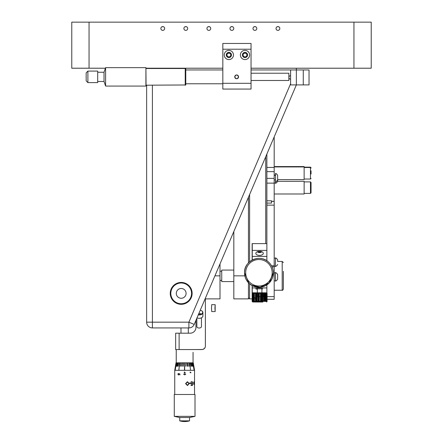 <?xml version="1.0" encoding="UTF-8"?>
<svg xmlns="http://www.w3.org/2000/svg" width="443" height="443" viewBox="0 0 443 443"><rect width="100%" height="100%" fill="white"/><g stroke="black" fill="none" stroke-linecap="round" stroke-linejoin="round"><path stroke-width="0.66" d="M245.787 53.243L244.204 53.243M229.662 53.243L228.079 53.243M353.946 68.216L353.946 22.15L371.223 22.15L371.223 68.216L251.043 68.216M276.033 28.485A1.899 1.899 0 0 0 278.885 30.13A1.899 1.899 0 0 0 278.885 26.84A1.899 1.899 0 0 0 276.033 28.485M252.997 28.485A1.899 1.899 0 0 0 255.849 30.13A1.899 1.899 0 0 0 255.849 26.84A1.899 1.899 0 0 0 252.997 28.485M229.967 28.485A1.899 1.899 0 0 0 232.813 30.13A1.899 1.899 0 0 0 232.813 26.84A1.899 1.899 0 0 0 229.967 28.485M206.931 28.485A1.899 1.899 0 0 0 209.783 30.13A1.899 1.899 0 0 0 209.783 26.84A1.899 1.899 0 0 0 206.931 28.485M183.895 28.485A1.899 1.899 0 0 0 186.747 30.13A1.899 1.899 0 0 0 186.747 26.84A1.899 1.899 0 0 0 183.895 28.485M160.864 28.485A1.899 1.899 0 0 0 163.716 30.13A1.899 1.899 0 0 0 163.716 26.84A1.899 1.899 0 0 0 160.864 28.485M243.096 54.971A1.899 1.899 0 0 0 245.943 56.621A1.899 1.899 0 0 0 245.943 53.326A1.899 1.899 0 0 0 243.096 54.971M226.971 54.971A1.899 1.899 0 0 0 229.823 56.621A1.899 1.899 0 0 0 229.823 53.326A1.899 1.899 0 0 0 226.971 54.971M353.946 22.15L89.054 22.15L89.054 68.216L71.777 68.216L71.777 22.15L89.054 22.15M222.823 68.216L146.013 68.216M105.406 68.216L89.054 68.216M303.272 84.918L303.272 69.944L309.031 69.944L309.031 84.918L296.361 84.918L194.2 324.426L188.901 322.166L188.901 327.925L152.398 327.925A5.759 5.759 0 0 1 146.639 322.166L146.639 85.206M194.2 324.426A5.759 5.759 0 0 1 188.901 327.925A5.759 5.759 0 0 0 194.2 324.426M161.612 68.216L161.612 68.504M296.361 68.216L296.361 84.918L290.602 84.918L290.602 69.944L296.361 69.944L296.361 68.216M146.639 68.504L146.639 68.216L146.639 68.504M251.043 69.944L290.602 69.944M170.25 293.377A10.942 10.942 0 0 0 186.664 302.851A10.942 10.942 0 0 0 186.664 283.897A10.942 10.942 0 0 0 170.25 293.377M214.921 275.839L220.005 275.839L220.005 298.875L205.098 298.875M251.043 83.306L251.043 89.065L222.823 89.065L222.823 83.306L251.043 83.306L251.043 49.217L222.823 49.217L222.823 83.306M185.772 83.766L222.823 83.766L222.823 69.944L185.772 69.944M222.823 49.217L222.823 43.458L251.043 43.458L251.043 49.217M242.404 54.971A2.592 2.592 0 0 0 246.291 57.219A2.592 2.592 0 0 0 246.291 52.728A2.592 2.592 0 0 0 242.404 54.971M240.388 54.971A4.607 4.607 0 0 0 247.299 58.963A4.607 4.607 0 0 0 247.299 50.984A4.607 4.607 0 0 0 240.388 54.971M226.279 54.971A2.592 2.592 0 0 0 230.166 57.219A2.592 2.592 0 0 0 230.166 52.728A2.592 2.592 0 0 0 226.279 54.971M224.263 54.971A4.607 4.607 0 0 0 231.174 58.963A4.607 4.607 0 0 0 231.174 50.984A4.607 4.607 0 0 0 224.263 54.971M234.746 76.855C236.008 79.308 237.276 79.308 238.544 76.855C237.282 74.402 236.014 74.402 234.746 76.855A1.899 1.899 0 0 0 237.598 78.5A1.899 1.899 0 0 0 237.598 75.21A1.899 1.899 0 0 0 234.746 76.855L234.89 77.586M303.272 69.944L296.361 69.944M195.933 320.367L195.933 327.438A5.759 5.759 0 0 1 190.174 333.197L179.116 333.197L179.116 349.549L175.661 349.549L175.661 333.197L179.116 333.197M202.578 349.483L201.919 349.549C206.006 347.561 206.006 347.561 201.919 349.549L195.817 349.549L202.612 349.477M203.232 349.289L204.799 348.004L203.237 349.289M204.212 348.68L205.031 347.6M179.116 349.549L201.919 349.549A3.455 3.455 0 0 0 205.375 346.094L205.375 298.222M214.955 308.118L215.165 311.573L215.165 304.662L214.955 308.118M215.165 304.662L211.715 304.662L211.505 308.118L211.715 311.573L215.165 311.573M290.602 79.159A1.728 1.728 0 0 1 288.875 77.431A1.728 1.728 0 0 1 290.602 75.703M189.543 420.85L179.753 420.85A17.277 17.277 0 0 0 189.543 420.85L189.543 417.527L179.753 417.527L179.753 420.85M189.543 417.527L195.009 416.348L174.282 416.348L179.753 417.527M195.009 416.348L195.009 394.491L174.282 394.491L174.282 416.348M194.383 382.575L194.388 383.677M187.45 385.177L188.934 383.616L187.45 382.082L185.888 383.632L187.45 385.177L185.888 383.632M187.439 382.082L185.877 383.632M189.2 383.61L187.461 385.548L185.562 383.627L187.439 381.705L189.227 383.61L187.467 385.548M187.439 381.705L189.227 383.61M185.34 372.707L184.282 372.707L184.282 371.982L185.34 372.707M184.687 374.867L183.657 374.252L184.687 373.648L185.717 374.252L184.687 374.867M191.016 372.707L190.169 372.707L190.169 371.982L191.016 372.707M174.741 370.309L176.009 362.823L193.281 362.823L194.549 370.309L174.741 370.309L174.741 394.491M178.961 374.246L178.529 374.833L178.053 374.219L178.391 373.46L177.87 374.202L178.523 375.055L179.127 373.997L179.675 374.13L179.891 374.961L179.891 373.958L178.861 373.709L178.961 374.246M189.593 383.394L189.593 383.018L190.761 383.018L190.761 383.394L189.593 383.394M191.016 385.454L191.016 385.083L192.24 385.083L192.24 383.954L191.016 383.954L191.016 383.583L192.24 383.583L192.24 382.176L191.016 382.176L191.016 381.8L192.445 381.8L192.445 385.454L191.016 385.454M193.641 382.492L194.084 381.755L194.405 383.129L194.084 384.518L193.58 383.068L194.344 383.068L194.1 382.082L193.641 382.492M194.549 394.491L194.499 383.804M194.51 383.721L194.549 370.309M176.458 362.872L175.184 370.254L176.458 362.872M187.66 362.867L188.081 366.272M187.91 366.25L187.699 362.845L187.91 366.25M180.14 366.272L180.362 362.839M175.705 365.481L175.566 366.25M193.115 362.839L193.674 366.25M175.206 370.254L176.236 363.841M193.275 362.839L193.851 366.25M176.015 362.834L175.439 366.25M176.868 362.845L176.248 366.25L176.868 362.845M177.399 362.845L176.79 366.25L177.399 362.845M178.042 362.839L177.46 366.25L178.042 362.839M178.795 362.839L178.236 366.25L178.795 362.839M181.552 362.845L181.121 366.25L181.552 362.845M182.588 362.845L182.217 366.25L182.588 362.845M183.657 362.845L183.352 366.25L183.657 362.845M185.822 362.845L185.667 366.25L185.822 362.845M186.885 362.845L187.029 366.25L186.885 362.845M188.89 362.845L189.167 366.25L188.89 362.845M190.628 362.839L191.022 366.256L190.628 362.839M191.365 362.845L191.808 366.25L191.365 362.845M191.985 362.839L192.478 366.25L191.985 362.839M192.5 362.834L193.026 366.25L192.5 362.834M190.534 370.254L189.621 362.872L190.534 370.254M184.709 370.254L184.537 362.872L184.482 370.27M178.889 370.254L179.653 362.872L178.889 370.254M193.054 364.207L194.089 370.254M192.4 381.8L192.4 385.454M193.718 383.394L194.078 384.192L194.333 383.394L193.663 383.394L194.023 384.192L194.211 383.943M194.067 382.082L193.707 382.641M194.028 381.755L194.289 384.02M178.773 370.27L179.72 362.895M190.385 362.856L190.944 366.272M182.25 366.272L182.616 362.867M176.884 366.272L177.493 362.867M176.126 362.867L175.566 366.272L176.131 362.856M193.818 383.666L193.552 384.192M193.165 362.867L193.403 364.356M193.054 352.312L193.054 362.562M193.054 353.464L193.054 352.545M193.054 354.5L193.054 353.697M193.054 355.535L193.054 354.732M193.054 356.576L193.054 355.768M193.054 358.071L193.054 356.803M193.054 359.223L193.054 358.304M193.054 360.259L193.054 359.456M193.054 361.294L193.054 360.491M193.054 362.33L193.054 361.527M176.641 295.176A4.895 4.895 0 0 0 185.024 296.417A4.895 4.895 0 0 0 181.907 288.531A4.895 4.895 0 0 0 176.641 295.176A4.895 4.895 0 0 0 185.024 296.417A4.895 4.895 0 0 0 181.907 288.531A4.895 4.895 0 0 0 176.641 295.176M171.552 297.187A10.366 10.366 0 0 0 189.311 299.817A10.366 10.366 0 0 0 182.71 283.121A10.366 10.366 0 0 0 171.552 297.187M86.175 80.892L86.175 72.818L87.897 71.096L87.897 82.614L86.175 80.892M87.897 82.614L97.693 82.614L97.693 71.096L87.897 71.096M97.693 81.462L104.027 81.462L104.027 72.248L97.693 72.248M104.027 81.462L105.6 86.069L105.6 67.641L104.027 72.248M185.224 85.206L185.224 68.504L185.772 68.737L185.772 84.973L146.063 85.206L145.913 86.069L145.913 67.641L105.6 67.641M146.063 85.206L145.913 67.641M251.043 80.482L288.875 80.482L288.875 73.228L251.043 73.228M220.005 263.934L220.005 275.839M248.451 197.24L248.451 262.915M233.821 231.534L233.821 275.839L244.841 275.839M248.451 282.756L248.451 298.875L233.821 298.875L233.821 275.839M283.354 271.326L283.354 289.085C282.839 290.165 282.457 290.547 282.202 290.237L282.202 261.442L283.354 262.594M233.821 270.08L221.738 270.08L221.738 281.598L233.821 281.598M249.603 194.543L249.603 261.824M249.603 283.847L249.603 298.875L248.451 297.724M252.133 260.096L252.133 243.617L265.722 243.617L265.722 156.739M265.861 298.737L265.722 297.646M252.133 285.574L252.145 297.264M266.874 154.042L266.874 167.448M266.874 203.093L271.481 203.093L271.481 200.79L266.874 200.79L266.874 183.136L266.874 260.783M252.25 260.035L252.25 256.403L266.874 256.403M263.308 253.357A3.743 2.049 180 0 0 259.565 251.303A3.743 2.049 180 0 0 255.821 253.357A3.743 2.049 180 0 0 259.565 255.406A3.743 2.049 180 0 0 263.308 253.357M266.874 250.406L252.25 250.406L252.25 256.403M266.874 243.617L252.25 243.617L252.25 250.406M266.608 297.646L266.276 297.646M265.861 297.646L265.44 297.646M264.82 297.646L264.205 297.646M255.434 297.646L254.42 297.646M254.127 297.646L253.562 297.646M252.997 297.646L252.632 297.646M252.305 297.646L252.25 293.377M266.874 284.888L266.874 293.139M252.25 285.635L252.25 293.249M266.874 287.922L252.25 287.922M262.904 296.035L263.308 296.289L262.904 296.544M256.785 296.666L256.209 296.539M255.993 296.461L255.993 296.123M256.209 296.04L256.785 295.913M257.317 289.224L255.705 288.825L262.616 288.825L261.924 289.107M271.509 265.789L274.189 265.789L274.189 201.366L271.481 201.366M274.189 265.789L274.189 299.285L267.096 299.285M274.189 166.585L304.136 166.585L304.136 179.603L277.645 179.603M277.645 261.387L277.645 259.886A4.845 4.845 0 0 0 275.568 257.859L275.341 266.498L275.574 257.859M275.574 272.539A4.845 4.845 0 0 1 277.645 274.566L277.645 279.145A4.845 4.845 0 0 1 275.574 281.172L275.341 272.539L275.574 281.172M258.086 251.474A1.545 0.847 180 0 0 259.565 252.565A1.545 0.847 180 0 0 261.043 251.474M261.088 251.868A3.284 1.8 0 0 1 258.956 252.039M258.391 251.956A3.284 1.8 0 0 1 258.042 251.868M258.169 251.452L258.956 252.41L258.956 251.331M311.047 184.476L311.047 190.822M310.471 181.89L311.047 182.466L311.047 192.832L310.471 193.408L310.471 181.89L304.136 181.89M311.047 173.999L311.047 170.826M277.645 181.32L277.645 181.314A4.845 4.845 0 0 1 275.574 183.347L275.574 173.291A4.845 4.845 0 0 1 277.645 175.317L277.645 181.32L304.136 181.314L304.136 193.984L274.189 193.984M274.189 167.448L274.189 183.136L266.874 183.136L266.874 178.379L274.189 178.379M274.189 171.635L266.874 171.635L266.874 167.432L274.189 167.432L274.189 136.893M266.874 171.635L266.874 178.379M271.481 201.249L274.189 201.366M274.189 201.249L274.189 183.136M275.574 183.347L275.574 173.291M277.645 177.726L277.645 176.176M263.674 296.816L262.904 296.804M262.295 296.799L261.686 296.799M261.049 296.799L260.634 296.793M260.401 296.793L259.327 296.793M258.036 296.799L257.184 296.799M256.785 296.804L256.209 296.804M255.993 296.81L255.644 296.816M261.575 302.026L255.473 302.004L261.575 302.026M252.228 301.439L252.493 293.355L252.178 293.36L252.145 301.428L252.133 293.366L252.709 292.79L266.531 292.79L267.107 293.366L267.096 301.434L267.068 293.371M264.15 293.404L264.82 293.404L264.82 301.395M264.654 293.404L264.969 293.404M265.916 301.439L266.038 293.393M266.243 293.388L266.608 293.382L266.608 301.412M267.046 301.423L267.107 293.366M252.493 301.412L253.324 301.401L253.324 293.338L253.202 301.406L255.628 301.39L255.434 293.327L255.434 301.39L256.192 301.384L256.192 293.321L255.993 301.384L259.327 301.378L259.1 293.316L259.1 301.378L260.634 301.378L260.634 293.316L260.401 301.378L261.276 301.378L261.276 293.321L261.049 301.378L262.516 301.384L262.516 293.321L262.306 301.384L264.205 301.39L264.205 293.327L264.022 301.39L265.163 301.395L265.163 293.332L265.008 301.395L266.276 301.406L266.276 293.344L266.171 301.406L266.769 301.412L266.697 293.349L266.697 301.412L266.935 293.355L267.013 301.423M267.013 293.36L265.44 293.338L265.44 301.401M265.955 301.401L265.955 293.344M265.44 293.338L262.904 293.321L262.904 301.384M263.674 301.39L263.674 293.327M262.904 293.321L261.686 293.321L261.686 301.384M261.686 293.321L258.452 293.321L258.452 301.378M258.679 301.378L258.679 293.316M258.036 301.378L258.036 293.321L257.184 293.321L257.184 301.384M258.452 293.321L258.036 293.321M256.785 301.384L256.785 293.321L254.908 293.327L254.42 293.332L254.42 301.395M257.184 293.321L256.785 293.321M254.127 301.395L253.972 293.332L253.562 293.338L253.562 301.401M254.42 293.332L254.127 293.332M253.562 293.338L252.632 293.349L252.632 301.412M252.997 301.406L252.997 293.344M252.355 293.377L252.355 301.417M252.294 301.439L252.228 293.377M261.841 293.416L262.057 296.799M256.137 293.41L256.94 293.416M255.572 293.41L255.993 293.41M254.42 293.404L255.434 293.41M253.562 293.399L254.238 293.399M252.632 293.382L253.075 293.393M265.44 293.399L265.861 293.393M263.613 296.816L263.806 293.41M262.904 293.41L263.596 293.41M262.876 302.043L252.709 302.004L262.876 302.043M252.543 301.445L252.444 293.332M162.049 26.724L163.478 26.724M185.08 26.724L186.514 26.724M208.116 26.724L209.545 26.724M231.152 26.724L232.581 26.724M254.182 26.724L255.617 26.724M277.218 26.724L278.647 26.724M196.853 318.207L196.853 326.552A2.304 1.473 0 0 0 199.156 328.025A2.304 1.473 0 0 0 201.46 326.552L201.46 317.808M200.009 314.552A2.304 1.473 0 0 0 198.42 314.524M196.997 317.875A3.743 2.392 0 0 0 199.156 318.312A3.743 2.392 0 0 0 202.9 315.92L202.9 312.553A3.743 2.392 180 0 1 199.156 314.945A3.743 2.392 180 0 1 198.27 314.879M201.493 314.054A3.743 2.392 0 0 0 198.846 313.539M200.242 310.266A3.743 2.392 180 0 1 201.244 310.571A3.743 2.392 180 0 1 202.9 312.553M198.403 314.569A3.511 2.243 0 0 0 199.156 314.619A3.511 2.243 0 0 0 202.517 313.029A3.511 2.243 0 0 0 201.116 310.515A3.511 2.243 0 0 0 200.247 310.244M146.639 322.166A5.759 5.759 0 0 0 152.398 327.925L152.398 322.166L146.639 322.166M152.398 85.206L152.398 322.166L188.901 322.166L290.602 83.738M268.104 263.225A13.246 13.246 -0 0 0 246.07 269.61A13.246 13.246 -0 0 0 262.616 285.497A13.246 13.246 -0 0 0 268.104 263.225M244.536 272.882L244.536 272.788C243.833 260.789 260.346 253.402 268.901 262.406A14.397 14.397 180 0 1 258.928 287.18A14.397 14.397 180 0 1 253.285 259.543A14.397 14.397 180 0 1 268.901 262.406C271.786 265.263 273.265 268.724 273.325 272.788L273.325 272.882A14.397 14.397 -0 0 1 258.928 287.28A14.397 14.397 -0 0 1 244.536 272.882L248.877 283.188L251.015 284.91M266.874 260.506L266.442 260.506M274.189 266.863L272.052 266.863M267.096 296.622L274.189 296.622M304.136 179.027L310.471 179.027L310.471 167.161L304.136 167.161M266.874 205.137L274.189 205.137L266.874 205.148M180.988 327.925L180.988 333.197M188.303 327.925L188.303 333.197M176.236 349.549L176.236 362.823M176.236 363.792L176.236 364.224M145.913 86.069L105.6 86.069M185.224 68.504L146.063 68.504M282.202 261.442L277.645 261.442M282.202 290.237L274.189 290.237M221.738 271.404A4.607 4.607 0 0 0 220.005 271.26M220.005 280.419A4.607 4.607 0 0 0 221.738 280.275M265.722 298.875L265.44 298.875M264.82 298.875L264.205 298.875M255.434 298.875L254.42 298.875M254.127 298.875L253.562 298.875M252.997 298.875L252.632 298.875M252.145 298.875L249.603 298.875M266.608 297.989L266.276 298.322M251.591 285.27L260.058 287.236L269.239 282.933L273.325 272.882M275.568 266.498A4.845 4.845 0 0 0 277.645 264.471M310.471 167.161L311.047 167.736M257.228 251.751A3.633 3.633 0 0 0 261.896 251.751M310.471 193.408L304.136 193.408M311.047 168.085L310.471 167.509L304.136 167.509M310.471 179.027L311.047 178.451M304.136 166.933L274.189 166.933M275.341 181.929L275.574 181.929A4.845 4.845 0 0 0 277.645 179.902M274.189 179.913L275.341 179.913M274.189 175.306L275.341 175.306M261.924 296.799L261.924 293.321M261.924 292.751L261.924 288.537M257.317 296.799L257.317 293.205M257.317 292.751L257.317 288.421M265.861 301.489L265.861 293.294M266.62 301.412L266.62 293.349M264.969 301.395L264.969 293.332M262.295 301.384L262.295 293.321M261.049 301.378L261.049 293.321M260.401 301.378L260.401 293.316M259.327 301.378L259.327 293.316M256.209 301.384L256.209 293.321M255.644 301.39L255.644 293.327M263.596 296.816L263.596 293.344M266.531 302.004L267.107 301.428M252.709 302.004L252.133 301.428M275.341 258.147L274.189 258.147M275.341 266.21L274.189 266.21M275.341 174.996L274.189 174.996M275.341 183.059L274.189 183.059M275.341 272.827L274.189 272.827M275.341 280.884L274.189 280.884"/></g></svg>
